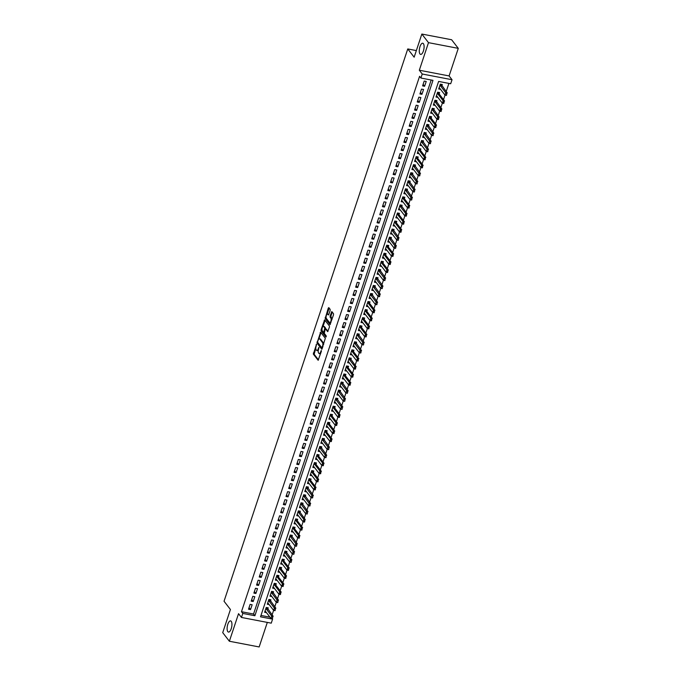 <?xml version="1.0" encoding="UTF-8"?>
<svg xmlns="http://www.w3.org/2000/svg" width="681" height="681" viewBox="0 0 681 681"><rect width="100%" height="100%" fill="white"/><g stroke="black" fill="none" stroke-linecap="round" stroke-linejoin="round"><path stroke-width="1.02" d="M316.503 344.288L313.337 354.129L318.138 360.283L321.355 351.362L321.287 350.528L320.632 351.975A2.792 1.081 -79.2 0 1 319.27 353.635A2.792 1.081 -79.2 0 1 318.955 353.422L318.563 352.92A2.792 1.081 -79.2 0 1 318.563 349.31L318.929 347.429L318.206 348.834A2.792 1.081 -79.2 0 1 316.844 350.494A2.792 1.081 -79.2 0 1 316.529 350.281L316.137 349.779A2.792 1.081 -79.2 0 1 316.137 346.169L316.503 344.288M419.973 53.969A5.686 2.205 -79.2 0 0 420.62 54.403A5.686 2.205 -79.2 0 0 423.65 50.147A5.686 2.205 -79.2 0 0 423.403 43.669A5.686 2.205 -79.2 0 0 422.756 43.226A5.686 2.205 -79.2 0 0 419.726 47.491A5.686 2.205 -79.2 0 0 419.973 53.969M227.812 631.627A5.686 2.205 -79.2 0 0 228.458 632.07A5.686 2.205 -79.2 0 0 231.489 627.805A5.686 2.205 -79.2 0 0 231.242 621.327A5.686 2.205 -79.2 0 0 230.595 620.893A5.686 2.205 -79.2 0 0 227.565 625.149A5.686 2.205 -79.2 0 0 227.812 631.627M330.132 310.459L330.132 309.327L328.812 307.625L328.285 308.076L325.186 318.529L329.979 324.675L333.511 314.835L333.511 313.703L331.817 311.575L330.064 316.086L330.855 318.24A2.332 0.902 -79.2 0 1 330.957 320.896A2.332 0.902 -79.2 0 1 329.715 322.641A2.332 0.902 -79.2 0 1 329.451 322.462L326.352 318.461A2.332 0.902 -79.2 0 1 326.25 315.805A2.332 0.902 -79.2 0 1 327.493 314.06A2.332 0.902 -79.2 0 1 327.757 314.239L328.378 314.971L328.804 314.452L330.132 310.459M420.909 78.043L422.246 74.016L452.031 79.72L450.694 83.746L438.615 81.431L260.517 616.824L272.587 619.14L271.251 623.158L241.466 617.454L242.811 613.428L254.881 615.743L432.98 80.349L420.909 78.043L419.581 76.315L241.474 611.708L242.811 613.428M241.466 617.454L238.546 613.675L229.369 641.247L222.721 632.64L230.425 609.495L224.04 601.238L407.766 48.938L414.15 57.195L421.845 34.05L428.494 42.656L419.326 70.228L422.246 74.016M320.632 332.2L317.005 343.105L321.807 349.251L325.331 338.278L320.632 332.2M321.1 329.689L324.624 319.849L329.425 325.995L329.417 327.118L327.672 331.63L325.663 329.102L325.143 329.553L324.258 333.324L326.242 335.895L325.944 337.044L321.091 330.821L321.1 329.689L321.994 329.578M421.845 34.05L451.631 39.753L458.279 48.36L428.494 42.656M229.369 641.247L259.155 646.95L267.318 622.408M441.85 85.951L442.318 84.529L440.309 84.146L438.7 88.973L440.547 89.33M439.168 94.004L439.645 92.582L437.628 92.19L436.027 97.025L437.874 97.374M436.487 102.056L436.964 100.626L434.955 100.243L433.346 105.078L435.193 105.427M433.814 110.109L434.282 108.679L432.273 108.296L430.664 113.123L432.512 113.48M431.133 118.154L431.609 116.732L429.592 116.349L427.991 121.175L429.839 121.533M428.46 126.206L428.928 124.785L426.919 124.402L425.31 129.228L427.157 129.586M425.778 134.259L426.255 132.838L424.237 132.446L422.629 137.281L424.484 137.63M423.097 142.312L423.573 140.882L421.565 140.499L419.956 145.334L421.803 145.683M420.424 150.365L420.892 148.935L418.883 148.552L417.274 153.378L419.121 153.736M417.742 158.409L418.219 156.988L416.202 156.604L414.601 161.431L416.449 161.789M415.061 166.462L415.538 165.04L413.529 164.649L411.92 169.484L413.767 169.841M412.388 174.515L412.865 173.093L410.847 172.702L409.238 177.537L411.094 177.886M409.707 182.568L410.183 181.137L408.174 180.754L406.566 185.59L408.413 185.939M407.034 190.612L407.502 189.19L405.493 188.807L403.884 193.634L405.731 193.991M404.352 198.665L404.829 197.243L402.811 196.86L401.203 201.687L403.058 202.044M401.671 206.718L402.148 205.296L400.139 204.904L398.53 209.739L400.377 210.089M398.998 214.77L399.466 213.34L397.457 212.957L395.848 217.792L397.695 218.141M396.316 222.823L396.793 221.393L394.776 221.01L393.175 225.837L395.023 226.194M393.644 230.868L394.112 229.446L392.103 229.063L390.494 233.889L392.341 234.247M390.962 238.92L391.439 237.499L389.421 237.116L387.812 241.942L389.668 242.3M388.281 246.973L388.757 245.552L386.748 245.16L385.14 249.995L386.987 250.344M385.608 255.026L386.076 253.596L384.067 253.213L382.458 258.048L384.305 258.397M382.926 263.079L383.403 261.649L381.386 261.266L379.785 266.092L381.632 266.45M380.245 271.123L380.722 269.702L378.713 269.318L377.104 274.145L378.951 274.503M377.572 279.176L378.04 277.754L376.031 277.363L374.422 282.198L376.27 282.555M374.89 287.229L375.367 285.807L373.35 285.416L371.749 290.251L373.597 290.6M372.218 295.282L372.686 293.851L370.677 293.468L369.068 298.304L370.915 298.653M369.536 303.326L370.013 301.904L367.995 301.521L366.387 306.348L368.242 306.705M366.855 311.379L367.331 309.957L365.322 309.574L363.714 314.401L365.561 314.758M364.182 319.432L364.65 318.01L362.641 317.618L361.032 322.454L362.879 322.803M361.5 327.484L361.977 326.054L359.96 325.671L358.359 330.506L360.206 330.855M358.819 335.537L359.296 334.107L357.287 333.724L355.678 338.551L357.525 338.908M356.146 343.582L356.614 342.16L354.605 341.777L352.996 346.603L354.844 346.961M353.465 351.634L353.941 350.213L351.924 349.83L350.323 354.656L352.171 355.014M350.792 359.687L351.26 358.266L349.251 357.874L347.642 362.709L349.489 363.058M348.11 367.74L348.587 366.31L346.569 365.927L344.961 370.762L346.816 371.111M345.429 375.793L345.905 374.363L343.896 373.98L342.288 378.806L344.135 379.164M342.756 383.837L343.224 382.416L341.215 382.032L339.606 386.859L341.453 387.217M340.074 391.89L340.551 390.468L338.534 390.077L336.933 394.912L338.78 395.269M337.393 399.943L337.87 398.521L335.861 398.13L334.252 402.965L336.099 403.314M334.72 407.996L335.197 406.566L333.179 406.182L331.57 411.018L333.426 411.367M332.039 416.04L332.515 414.618L330.498 414.235L328.897 419.062L330.745 419.419M329.366 424.093L329.834 422.671L327.825 422.288L326.216 427.115L328.063 427.472M326.684 432.146L327.161 430.724L325.143 430.332L323.535 435.168L325.39 435.517M324.003 440.198L324.479 438.768L322.471 438.385L320.862 443.22L322.709 443.569M321.33 448.251L321.798 446.821L319.789 446.438L318.18 451.265L320.027 451.622M318.648 456.296L319.125 454.874L317.108 454.491L315.507 459.317L317.355 459.675M315.967 464.348L316.444 462.927L314.435 462.544L312.826 467.37L314.673 467.728M313.294 472.401L313.771 470.98L311.753 470.588L310.144 475.423L312 475.772M310.613 480.454L311.089 479.024L309.08 478.641L307.471 483.476L309.319 483.825M307.94 488.507L308.408 487.077L306.399 486.694L304.79 491.52L306.637 491.878M305.258 496.551L305.735 495.13L303.717 494.747L302.117 499.573L303.964 499.931M302.577 504.604L303.054 503.182L301.045 502.791L299.436 507.626L301.283 507.983M299.904 512.657L300.372 511.235L298.363 510.844L296.754 515.679L298.601 516.028M297.222 520.71L297.699 519.28L295.682 518.896L294.081 523.732L295.929 524.081M294.55 528.754L295.018 527.332L293.009 526.949L291.4 531.776L293.247 532.133M291.868 536.807L292.345 535.385L290.327 535.002L288.718 539.829L290.574 540.186M289.187 544.86L289.663 543.438L287.654 543.046L286.046 547.882L287.893 548.231M286.514 552.912L286.982 551.482L284.973 551.099L283.364 555.934L285.211 556.283M283.832 560.965L284.309 559.535L282.292 559.152L280.691 563.979L282.538 564.336M281.151 569.01L281.628 567.588L279.619 567.205L278.01 572.031L279.857 572.389M278.478 577.062L278.946 575.641L276.937 575.258L275.328 580.084L277.176 580.442M275.796 585.115L276.273 583.694L274.256 583.302L272.655 588.137L274.503 588.486M273.124 593.168L273.592 591.738L271.583 591.355L269.974 596.19L271.821 596.539M270.442 601.221L270.919 599.791L268.901 599.408L267.292 604.234L269.148 604.592M250.123 604.37L248.522 609.206L250.531 609.589L252.14 604.762L250.123 604.37M252.804 596.326L251.195 601.153L253.213 601.536L254.813 596.709L252.804 596.326M255.486 588.273L253.877 593.1L255.886 593.491L257.495 588.656L255.486 588.273M258.159 580.221L256.55 585.056L258.567 585.439L260.176 580.604L258.159 580.221M260.84 572.168L259.231 577.003L261.249 577.386L262.849 572.559L260.84 572.168M263.513 564.123L261.913 568.95L263.922 569.333L265.53 564.506L263.513 564.123M266.194 556.071L264.586 560.897L266.603 561.289L268.212 556.454L266.194 556.071M268.876 548.018L267.267 552.844L269.276 553.236L270.885 548.401L268.876 548.018M271.549 539.965L269.948 544.8L271.957 545.183L273.566 540.348L271.549 539.965M274.23 531.912L272.621 536.747L274.639 537.13L276.239 532.304L274.23 531.912M276.912 523.868L275.303 528.694L277.312 529.077L278.921 524.251L276.912 523.868M279.585 515.815L277.976 520.642L279.993 521.033L281.602 516.198L279.585 515.815M282.266 507.762L280.657 512.597L282.666 512.98L284.275 508.145L282.266 507.762M284.939 499.709L283.339 504.544L285.348 504.927L286.956 500.101L284.939 499.709M287.62 491.656L286.011 496.492L288.029 496.875L289.629 492.048L287.62 491.656M290.302 483.612L288.693 488.439L290.702 488.822L292.311 483.995L290.302 483.612M292.975 475.559L291.374 480.386L293.383 480.777L294.992 475.942L292.975 475.559M295.656 467.507L294.047 472.342L296.065 472.725L297.665 467.89L295.656 467.507M298.338 459.454L296.729 464.289L298.738 464.672L300.347 459.845L298.338 459.454M301.011 451.409L299.402 456.236L301.419 456.619L303.028 451.792L301.011 451.409M303.692 443.357L302.083 448.183L304.092 448.575L305.701 443.74L303.692 443.357M306.365 435.304L304.765 440.13L306.773 440.522L308.382 435.687L306.365 435.304M309.046 427.251L307.437 432.086L309.455 432.469L311.055 427.634L309.046 427.251M311.728 419.198L310.119 424.033L312.128 424.416L313.737 419.59L311.728 419.198M314.401 411.154L312.8 415.98L314.809 416.363L316.418 411.537L314.401 411.154M317.082 403.101L315.473 407.928L317.491 408.319L319.091 403.484L317.082 403.101M319.764 395.048L318.155 399.883L320.164 400.266L321.772 395.431L319.764 395.048M322.436 386.995L320.828 391.83L322.845 392.213L324.454 387.387L322.436 386.995M325.118 378.942L323.509 383.778L325.518 384.161L327.127 379.334L325.118 378.942M327.791 370.898L326.19 375.725L328.199 376.108L329.808 371.281L327.791 370.898M330.472 362.845L328.863 367.672L330.881 368.063L332.481 363.228L330.472 362.845M333.154 354.792L331.545 359.628L333.554 360.011L335.163 355.176L333.154 354.792M335.827 346.74L334.218 351.575L336.235 351.958L337.844 347.131L335.827 346.74M338.508 338.695L336.899 343.522L338.917 343.905L340.517 339.078L338.508 338.695M341.19 330.643L339.581 335.469L341.59 335.861L343.198 331.026L341.19 330.643M343.862 322.59L342.254 327.416L344.271 327.808L345.88 322.973L343.862 322.59M346.544 314.537L344.935 319.372L346.944 319.755L348.553 314.92L346.544 314.537M349.217 306.484L347.616 311.319L349.625 311.702L351.234 306.876L349.217 306.484M351.898 298.44L350.289 303.266L352.307 303.649L353.907 298.823L351.898 298.44M354.58 290.387L352.971 295.214L354.98 295.605L356.589 290.77L354.58 290.387M357.253 282.334L355.644 287.169L357.661 287.552L359.27 282.717L357.253 282.334M359.934 274.281L358.325 279.116L360.334 279.499L361.943 274.673L359.934 274.281M362.607 266.228L361.007 271.064L363.016 271.447L364.624 266.62L362.607 266.228M365.288 258.184L363.68 263.011L365.697 263.394L367.297 258.567L365.288 258.184M367.97 250.131L366.361 254.958L368.37 255.349L369.979 250.514L367.97 250.131M370.643 242.078L369.042 246.914L371.051 247.297L372.66 242.462L370.643 242.078M373.324 234.026L371.715 238.861L373.733 239.244L375.333 234.417L373.324 234.026M376.006 225.981L374.397 230.808L376.406 231.191L378.015 226.364L376.006 225.981M378.679 217.929L377.07 222.755L379.087 223.147L380.696 218.312L378.679 217.929M381.36 209.876L379.751 214.702L381.76 215.094L383.369 210.259L381.36 209.876M384.033 201.823L382.433 206.658L384.442 207.041L386.05 202.206L384.033 201.823M386.714 193.77L385.105 198.605L387.123 198.988L388.723 194.162L386.714 193.77M389.396 185.726L387.787 190.552L389.796 190.935L391.405 186.109L389.396 185.726M392.069 177.673L390.468 182.499L392.477 182.891L394.086 178.056L392.069 177.673M394.75 169.62L393.141 174.455L395.159 174.838L396.759 170.003L394.75 169.62M397.432 161.567L395.823 166.402L397.832 166.785L399.441 161.959L397.432 161.567M400.105 153.514L398.496 158.35L400.513 158.733L402.122 153.906L400.105 153.514M402.786 145.47L401.177 150.297L403.186 150.68L404.795 145.853L402.786 145.47M405.459 137.417L403.859 142.244L405.867 142.635L407.476 137.8L405.459 137.417M408.14 129.364L406.531 134.2L408.549 134.583L410.149 129.748L408.14 129.364M410.822 121.312L409.213 126.147L411.222 126.53L412.831 121.703L410.822 121.312M413.495 113.267L411.894 118.094L413.903 118.477L415.512 113.65L413.495 113.267M416.176 105.214L414.567 110.041L416.585 110.433L418.185 105.598L416.176 105.214M418.858 97.162L417.249 101.988L419.258 102.38L420.867 97.545L418.858 97.162M421.53 89.109L419.922 93.944L421.939 94.327L423.548 89.492L421.53 89.109M241.474 611.708L253.553 614.024L431.192 80.009M424.612 86.274L426.221 81.448L424.212 81.056L422.603 85.891L424.612 86.274L423.122 84.342M272.102 614.883L273.609 610.363M274.784 606.831L276.282 602.31M277.456 598.778L279.78 591.866L273.932 584.298L275.379 584.57L275.013 583.447M280.138 590.733L282.453 583.813L276.605 576.245L278.052 576.518L277.695 575.402M282.819 582.681L285.135 575.76L279.287 568.192L280.734 568.465L280.368 567.35M285.492 574.628L287.816 567.707L281.968 560.14L283.407 560.412L283.049 559.297M288.174 566.575L289.672 562.055M290.847 558.531L292.353 554.011M293.528 550.478L295.035 545.958M296.209 542.425L298.525 535.504L292.677 527.937L294.124 528.209L293.758 527.094M298.882 534.372L301.206 527.452L295.358 519.884L296.805 520.165L296.439 519.041M301.564 526.319L303.879 519.407L298.031 511.84M304.245 518.275L305.743 513.755M306.918 510.222L308.425 505.702M309.6 502.169L311.098 497.649M312.273 494.117L314.596 487.196L308.748 479.628L310.195 479.909L309.829 478.786M314.954 486.064L317.269 479.152L311.421 471.584L312.868 471.856L312.511 470.733M317.635 478.019L319.951 471.099L314.103 463.531L315.55 463.804L315.184 462.688M320.308 469.967L322.632 463.046L316.784 455.478L318.231 455.751L317.865 454.636M322.99 461.914L324.496 457.394M325.671 453.861L327.169 449.341M328.344 445.817L330.668 438.896L324.82 431.328L326.259 431.601L325.901 430.477M331.026 437.764L333.341 430.843L327.493 423.276L328.94 423.548L328.574 422.433M333.699 429.711L336.022 422.79L330.174 415.223L331.621 415.495L331.255 414.38M336.38 421.658L338.695 414.738L332.847 407.17L334.294 407.451L333.937 406.327M339.061 413.605L340.56 409.094M341.734 405.561L343.241 401.041M344.416 397.508L345.914 392.988M347.089 389.455L349.413 382.535L343.565 374.967L345.012 375.24L344.646 374.124M349.77 381.403L352.086 374.482L346.246 366.914L347.685 367.195L347.327 366.072M352.452 373.35L354.767 366.438L348.919 358.87M355.124 365.305L357.448 358.385L351.6 350.817L353.047 351.09L352.681 349.974M357.806 357.253L359.313 352.732M360.487 349.2L361.986 344.68M363.16 341.147L365.484 334.226L359.636 326.667L361.075 326.94L360.717 325.816M365.842 333.103L368.157 326.182L362.309 318.614L363.756 318.887L363.39 317.763M368.515 325.05L370.839 318.129L364.99 310.562L366.438 310.834L366.072 309.719M371.196 316.997L373.511 310.076L367.663 302.509L369.111 302.781L368.753 301.666M373.878 308.944L375.376 304.424M376.55 300.891L378.057 296.38M379.232 292.847L380.739 288.327M381.913 284.794L383.412 280.274M384.586 276.741L386.91 269.821L381.062 262.253L382.501 262.525L382.143 261.41M387.268 268.689L389.583 261.768L383.735 254.2L385.182 254.481L384.816 253.358M389.941 260.636L392.265 253.724L386.416 246.156L387.864 246.428L387.498 245.305M392.622 252.591L394.129 248.071M395.303 244.539L396.802 240.018M397.976 236.486L400.3 229.565L394.452 221.997L395.899 222.27L395.533 221.155M400.658 228.433L402.973 221.512L397.125 213.953L398.572 214.226L398.215 213.102M403.339 220.389L405.655 213.468L399.807 205.9M406.012 212.336L408.336 205.415L402.488 197.848L403.927 198.12L403.569 197.005M408.694 204.283L410.192 199.763M411.367 196.23L412.873 191.71M414.048 188.177L415.555 183.666M416.729 180.133L418.228 175.613M419.402 172.08L421.726 165.16L415.878 157.592L417.317 157.864L416.959 156.749M422.084 164.027L424.399 157.107L418.551 149.539L419.998 149.811L419.641 148.696M424.765 155.975L426.263 151.454M427.438 147.922L428.945 143.41M430.12 139.877L431.618 135.357M432.793 131.825L435.116 124.904L429.268 117.336L430.715 117.609L430.349 116.494M435.474 123.772L437.789 116.851L431.941 109.283M438.155 115.719L440.471 108.798L434.623 101.239M440.828 107.675L443.152 100.754L437.304 93.186L438.743 93.459L438.385 92.335M443.51 99.622L445.008 95.102M446.183 91.569L448.907 83.397M260.976 615.445L269.965 617.165M267.761 609.265L268.237 607.844L266.228 607.461L264.62 612.287L266.467 612.645M416.346 50.581L407.766 48.938M419.326 70.228L449.102 75.931L458.279 48.36M449.102 75.931L452.031 79.72M272.238 618.68L272.587 619.14M253.553 614.024L254.881 615.743M250.531 609.589L249.033 607.656M253.213 601.536L251.715 599.603M255.886 593.491L254.388 591.551M258.567 585.439L257.069 583.498M261.249 577.386L259.75 575.454M263.922 569.333L262.423 567.401M266.603 561.289L265.105 559.348M269.276 553.236L267.786 551.295M271.957 545.183L270.459 543.242M274.639 537.13L273.141 535.198M277.312 529.077L275.814 527.145M279.993 521.033L278.495 519.092M282.666 512.98L281.176 511.039M285.348 504.927L283.849 502.995M288.029 496.875L286.531 494.942M290.702 488.822L289.212 486.889M293.383 480.777L291.885 478.837M296.065 472.725L294.567 470.784M298.738 464.672L297.239 462.74M301.419 456.619L299.921 454.687M304.092 448.575L302.602 446.634M306.773 440.522L305.275 438.581M309.455 432.469L307.957 430.528M312.128 424.416L310.638 422.484M314.809 416.363L313.311 414.431M317.491 408.319L315.993 406.378M320.164 400.266L318.665 398.325M322.845 392.213L321.347 390.281M325.518 384.161L324.028 382.228M328.199 376.108L326.701 374.175M330.881 368.063L329.383 366.123M333.554 360.011L332.056 358.07M336.235 351.958L334.737 350.025M338.917 343.905L337.418 341.973M341.59 335.861L340.091 333.92M344.271 327.808L342.773 325.867M346.944 319.755L345.454 317.814M349.625 311.702L348.127 309.77M352.307 303.649L350.809 301.717M354.98 295.605L353.482 293.664M357.661 287.552L356.163 285.611M360.334 279.499L358.844 277.567M363.016 271.447L361.517 269.514M365.697 263.394L364.199 261.461M368.37 255.349L366.88 253.409M371.051 247.297L369.553 245.356M373.733 239.244L372.235 237.311M376.406 231.191L374.908 229.259M379.087 223.147L377.589 221.206M381.76 215.094L380.27 213.153M384.442 207.041L382.943 205.1M387.123 198.988L385.625 197.056M389.796 190.935L388.306 189.003M392.477 182.891L390.979 180.95M395.159 174.838L393.661 172.897M397.832 166.785L396.333 164.853M400.513 158.733L399.015 156.8M403.186 150.68L401.696 148.747M405.867 142.635L404.369 140.695M408.549 134.583L407.051 132.642M411.222 126.53L409.724 124.597M413.903 118.477L412.405 116.545M416.585 110.433L415.087 108.492M419.258 102.38L417.759 100.439M421.939 94.327L420.441 92.386M316.844 350.494L317.644 350.647A2.792 1.081 -79.2 0 0 318.316 350.315M319.27 353.635L320.07 353.797A2.792 1.081 -79.2 0 0 320.615 353.584M315.788 348.221L314.145 354.282L318.504 359.926M317.738 342.466L322.164 348.893M320.981 332.643L318.861 338.985M317.661 341.581L317.661 342.373L321.79 347.71L322.539 346.246A2.792 1.081 -79.2 0 0 322.539 342.637L319.721 338.993A2.792 1.081 -79.2 0 0 319.406 338.772A2.792 1.081 -79.2 0 0 318.044 340.44L317.661 341.581M323.688 344.348A2.792 1.081 -79.2 0 0 323.347 342.79L322.539 342.637M319.406 338.772L320.215 338.934A2.792 1.081 -79.2 0 1 320.53 339.147L323.347 342.79M323.015 326.497L325.007 320.521L324.199 320.368M328.029 331.272L326.25 329.212M326.259 336.618L321.9 330.975L321.091 330.821M323.688 326.539A2.332 0.902 -79.2 0 0 323.424 326.361A2.332 0.902 -79.2 0 0 322.181 328.106A2.332 0.902 -79.2 0 0 322.283 330.77L323.466 332.243L323.892 331.724L324.777 327.953L323.688 326.539L324.488 326.693A2.332 0.902 -79.2 0 0 324.224 326.514L323.424 326.361M325.629 329.042L325.578 328.106L324.777 327.953M324.488 326.693L325.578 328.106M321.9 329.842L321.9 330.975M327.493 314.06L328.302 314.213A2.332 0.902 -79.2 0 1 328.565 314.392L328.736 314.613M329.715 322.641L330.515 322.803A2.332 0.902 -79.2 0 0 330.898 322.683M331.945 319.534A2.332 0.902 -79.2 0 0 331.656 318.393L330.855 318.24M332.26 312.085L330.872 316.239L331.656 318.393M326.071 317.32L325.986 318.682L330.345 324.318M329.153 308.067L327.118 314.171M272.732 617.233L272.391 618.706L270.936 618.433L271.745 616.016L273.192 616.296L266.978 607.605M272.494 617.182L265.896 608.448L267.344 608.72M265.088 610.866L270.936 618.433L272.094 618.391M275.413 609.18L275.064 610.661L273.617 610.38L274.417 607.963L275.873 608.244L269.659 599.552M275.167 609.129L268.578 600.395L270.016 600.668M267.769 602.813L273.617 610.38L274.766 610.338M278.086 601.127L277.746 602.608L276.299 602.327L277.099 599.91L278.546 600.191L272.332 591.5M277.848 601.076L271.251 592.342L272.698 592.623M270.451 594.76L276.299 602.327L277.448 602.285M280.529 593.032L280.121 594.241L280.768 593.074L279.78 591.866L281.227 592.138L275.379 584.57M280.768 593.074L280.427 594.556L278.972 594.275L280.121 594.241M273.124 586.707L278.972 594.275M283.202 584.979L282.802 586.188L283.449 585.022L282.453 583.813L283.909 584.085L278.052 576.518M283.449 585.022L283.1 586.503L281.653 586.23L282.802 586.188M275.805 578.663L281.653 586.23M285.884 576.926L285.484 578.135L286.122 576.977L285.135 575.76L286.582 576.041L280.734 568.465M286.122 576.977L285.782 578.45L284.335 578.178L285.484 578.135M278.486 570.61L284.335 578.178M288.565 568.873L288.157 570.082L288.804 568.924L287.816 567.707L289.263 567.988L283.407 560.412M288.804 568.924L288.455 570.406L287.007 570.125L288.157 570.082M281.159 562.557L287.007 570.125M291.477 560.872L291.136 562.353L289.689 562.072L290.489 559.654L291.936 559.935L285.722 551.244M291.238 560.829L284.641 552.095L286.088 552.368M283.841 554.504L289.689 562.072L290.838 562.029M294.158 552.819L293.817 554.3L292.362 554.019L293.17 551.61L294.618 551.882L288.404 543.191M293.92 552.776L287.322 544.042L288.77 544.315M286.514 546.46L292.362 554.019L293.52 553.985M296.839 544.766L296.49 546.247L295.043 545.975L295.843 543.557L297.299 543.838L291.085 535.147M296.593 544.723L289.995 535.99M289.195 538.407L295.043 545.975L296.192 545.932M299.274 536.671L298.874 537.879L299.512 536.722L298.525 535.504L299.972 535.785L294.124 528.209M299.512 536.722L299.172 538.194L297.725 537.922L298.874 537.879M291.877 530.354L297.725 537.922M301.955 528.618L301.547 529.827L302.194 528.669L301.206 527.452L302.653 527.732L296.805 520.165M302.194 528.669L301.845 530.15L300.398 529.869L301.547 529.827M294.55 522.301L300.398 529.869M304.628 520.573L304.228 521.782L304.875 520.616L303.879 519.407L305.326 519.68L299.121 510.988M304.875 520.616L304.526 522.097L303.079 521.816L304.228 521.782M297.231 514.249L303.079 521.816M307.548 512.563L307.208 514.044L305.76 513.772L306.561 511.354L308.008 511.627L301.794 502.936M307.31 512.521L300.713 503.787L302.16 504.059M299.912 506.204L305.76 513.772L306.91 513.729M310.23 504.51L309.881 505.992L308.433 505.719L309.242 503.302L310.689 503.582L304.475 494.891M309.983 504.468L303.394 495.734L304.833 496.006M302.585 498.151L308.433 505.719L309.583 505.677M312.902 496.466L312.562 497.947L311.115 497.666L311.915 495.249L313.362 495.53L307.148 486.838M312.664 496.415L306.067 487.681L307.514 487.954M305.267 490.099L311.115 497.666L312.264 497.624M315.346 488.362L314.945 489.571L315.584 488.413L314.596 487.196L316.044 487.477L310.195 479.909M315.584 488.413L315.243 489.894L313.788 489.613L314.945 489.571M307.94 482.046L313.788 489.613M318.018 480.318L317.618 481.527L318.265 480.36L317.269 479.152L318.725 479.424L312.868 471.856M318.265 480.36L317.916 481.842L316.469 481.561L317.618 481.527M310.621 473.993L316.469 481.561M320.7 472.265L320.3 473.474L320.938 472.308L319.951 471.099L321.398 471.371L315.55 463.804M320.938 472.308L320.598 473.789L319.151 473.516L320.3 473.474M313.303 465.949L319.151 473.516M323.381 464.212L322.973 465.421L323.62 464.263L322.632 463.046L324.079 463.327L318.231 455.751M323.62 464.263L323.271 465.736L321.824 465.463L322.973 465.421M315.975 457.896L321.824 465.463M326.301 456.21L325.952 457.692L324.505 457.411L325.305 454.993L326.752 455.274L320.547 446.583M326.054 456.159L319.457 447.426L320.904 447.698M318.657 449.843L324.505 457.411L325.654 457.368M328.974 448.158L328.634 449.639L327.178 449.358L327.987 446.94L329.434 447.221L323.22 438.53M328.736 448.115L322.139 439.381L323.586 439.654M321.338 441.79L327.178 449.358L328.336 449.315M331.409 440.062L331.009 441.271L331.656 440.105L330.668 438.896L332.115 439.168L326.259 431.601M331.656 440.105L331.306 441.586L329.859 441.305L331.009 441.271M324.011 433.746L329.859 441.305M334.09 432.009L333.69 433.218L334.328 432.052L333.341 430.843L334.788 431.124L328.94 423.548M334.328 432.052L333.988 433.533L332.541 433.261L333.69 433.218M326.693 425.693L332.541 433.261M336.772 423.957L336.363 425.165L337.01 424.008L336.022 422.79L337.47 423.071L331.621 415.495M337.01 424.008L336.669 425.48L335.214 425.208L336.363 425.165M329.366 417.64L335.214 425.208M339.444 415.904L339.044 417.112L339.691 415.955L338.695 414.738L340.151 415.018L334.294 407.451M339.691 415.955L339.342 417.436L337.895 417.155L339.044 417.112M332.047 409.587L337.895 417.155M342.364 407.902L342.024 409.383L340.577 409.102L341.377 406.693L342.824 406.966L336.61 398.274M342.126 407.859L335.529 399.126L336.976 399.398M334.729 401.535L340.577 409.102L341.726 409.06M345.046 399.849L344.697 401.33L343.25 401.058L344.058 398.64L345.505 398.913L339.291 390.222M344.807 399.807L338.21 391.073L339.649 391.345M337.401 393.49L343.25 401.058L344.399 401.015M347.727 391.796L347.378 393.277L345.931 393.005L346.731 390.588L348.178 390.868L341.973 382.177M347.48 391.754L340.883 383.02L342.33 383.292M340.083 385.437L345.931 393.005L347.08 392.963M350.162 383.701L349.762 384.91L350.4 383.752L349.413 382.535L350.86 382.816L345.012 375.24M350.4 383.752L350.06 385.233L348.604 384.952L349.762 384.91M342.764 377.385L348.604 384.952M352.835 375.648L352.435 376.857L353.081 375.699L352.086 374.482L353.541 374.763L347.685 367.195M353.081 375.699L352.732 377.18L351.285 376.899L352.435 376.857M345.437 369.332L351.285 376.899M355.516 367.604L355.116 368.813L355.754 367.646L354.767 366.438L356.214 366.71L350 358.019M355.754 367.646L355.414 369.128L353.967 368.847L355.116 368.813M348.119 361.279L353.967 368.847M358.197 359.551L357.789 360.76L358.436 359.594L357.448 358.385L358.896 358.657L353.047 351.09M358.436 359.594L358.095 361.075L356.64 360.802L357.789 360.76M350.792 353.235L356.64 360.802M361.117 351.549L360.768 353.022L359.321 352.749L360.121 350.332L361.577 350.613L355.363 341.922M360.87 351.498L354.273 342.764L355.72 343.037M353.473 345.182L359.321 352.749L360.47 352.707M363.79 343.496L363.45 344.978L362.003 344.697L362.803 342.279L364.25 342.56L358.036 333.869M363.552 343.445L356.955 334.711L358.402 334.984M356.154 337.129L362.003 344.697L363.152 344.654M366.233 335.401L365.825 336.601L366.472 335.444L365.484 334.226L366.931 334.507L361.075 326.94M366.472 335.444L366.123 336.925L364.675 336.644L365.825 336.601M358.827 329.076L364.675 336.644M368.906 327.348L368.506 328.557L369.153 327.391L368.157 326.182L369.604 326.454L363.756 318.887M369.153 327.391L368.804 328.872L367.357 328.591L368.506 328.557M361.509 321.032L367.357 328.591M371.588 319.295L371.188 320.504L371.826 319.338L370.839 318.129L372.286 318.41L366.438 310.834M371.826 319.338L371.485 320.819L370.03 320.547L371.188 320.504M364.182 312.979L370.03 320.547M374.261 311.243L373.86 312.451L374.507 311.294L373.511 310.076L374.967 310.357L369.111 302.781M374.507 311.294L374.158 312.766L372.711 312.494L373.86 312.451M366.863 304.926L372.711 312.494M377.18 303.241L376.84 304.722L375.393 304.441L376.193 302.024L377.64 302.304L371.426 293.613M376.942 303.19L370.345 294.456L371.792 294.737M369.545 296.873L375.393 304.441L376.542 304.398M379.862 295.188L379.521 296.669L378.066 296.388L378.874 293.979L380.321 294.252L374.107 285.56M379.623 295.145L373.026 286.412L374.473 286.684M372.218 288.821L378.066 296.388L379.215 296.346M382.543 287.135L382.194 288.616L380.747 288.344L381.547 285.926L383.003 286.199L376.789 277.507M382.296 287.093L375.699 278.359L377.146 278.631M374.899 280.776L380.747 288.344L381.896 288.301M385.216 279.082L384.876 280.563L383.429 280.291L384.229 277.874L385.676 278.154L379.462 269.463M384.978 279.04L378.381 270.306L379.828 270.578M377.58 272.723L383.429 280.291L384.578 280.249M387.651 270.987L387.251 272.196L387.898 271.038L386.91 269.821L388.357 270.102L382.501 262.525M387.898 271.038L387.549 272.519L386.101 272.238L387.251 272.196M380.253 264.671L386.101 272.238M390.332 262.934L389.932 264.143L390.571 262.985L389.583 261.768L391.03 262.049L385.182 254.481M390.571 262.985L390.23 264.466L388.783 264.185L389.932 264.143M382.935 256.618L388.783 264.185M393.014 254.89L392.614 256.099L393.252 254.932L392.265 253.724L393.712 253.996L387.864 246.428M393.252 254.932L392.911 256.414L391.456 256.133L392.614 256.099M385.608 248.565L391.456 256.133M395.933 246.88L395.584 248.361L394.137 248.088L394.937 245.671L396.393 245.943L390.179 237.26M395.687 246.837L389.089 238.103L390.536 238.376M388.289 240.521L394.137 248.088L395.286 248.046M398.606 238.835L398.266 240.308L396.819 240.035L397.619 237.618L399.066 237.899L392.852 229.208M398.368 238.784L391.771 230.05L393.218 230.323M390.971 232.468L396.819 240.035L397.968 239.993M401.049 230.731L400.641 231.94L401.288 230.782L400.3 229.565L401.747 229.846L395.899 222.27M401.288 230.782L400.939 232.264L399.492 231.983L400.641 231.94M393.644 224.415L399.492 231.983M403.722 222.687L403.322 223.887L403.969 222.73L402.973 221.512L404.42 221.793L398.572 214.226M403.969 222.73L403.62 224.211L402.173 223.93L403.322 223.887M396.325 216.362L402.173 223.93M406.404 214.634L406.004 215.843L406.642 214.677L405.655 213.468L407.102 213.74L400.888 205.049M406.642 214.677L406.302 216.158L404.854 215.877L406.004 215.843M399.006 208.309L404.854 215.877M409.077 206.581L408.677 207.79L409.324 206.624L408.336 205.415L409.783 205.696L403.927 198.12M409.324 206.624L408.975 208.105L407.527 207.833L408.677 207.79M401.679 200.265L407.527 207.833M411.996 198.58L411.656 200.052L410.209 199.78L411.009 197.362L412.456 197.643L406.242 188.952M411.758 198.529L405.161 189.795L406.608 190.067M404.361 192.212L410.209 199.78L411.358 199.737M414.678 190.527L414.337 192.008L412.882 191.727L413.69 189.309L415.138 189.59L408.923 180.899M414.44 190.476L407.842 181.742L409.29 182.023M407.034 184.159L412.882 191.727L414.039 191.684M417.359 182.474L417.01 183.955L415.563 183.674L416.363 181.265L417.819 181.538L411.605 172.846M417.112 182.431L410.515 173.698L411.962 173.97M409.715 176.107L415.563 183.674L416.712 183.632M420.032 174.421L419.692 175.902L418.245 175.621L419.045 173.212L420.492 173.485L414.278 164.793M419.794 174.379L413.197 165.645L414.644 165.917M412.397 168.062L418.245 175.621L419.394 175.587M422.475 166.326L422.067 167.535L422.714 166.368L421.726 165.16L423.173 165.44L417.317 157.864M422.714 166.368L422.365 167.849L420.918 167.577L422.067 167.535M415.07 160.009L420.918 167.577M425.148 158.273L424.748 159.482L425.395 158.324L424.399 157.107L425.846 157.388L419.998 149.811M425.395 158.324L425.046 159.805L423.599 159.524L424.748 159.482M417.751 151.957L423.599 159.524M428.068 150.271L427.728 151.752L426.272 151.471L427.081 149.054L428.528 149.335L422.314 140.644M427.83 150.22L421.233 141.486L422.68 141.767M420.432 143.904L426.272 151.471L427.43 151.429M430.75 142.218L430.401 143.7L428.953 143.419L429.754 141.01L431.209 141.282L424.995 132.591M430.503 142.176L423.914 133.442L425.353 133.714M423.105 135.851L428.953 143.419L430.103 143.385M433.422 134.166L433.082 135.647L431.635 135.374L432.435 132.957L433.882 133.229L427.668 124.546M433.184 134.123L426.587 125.389L428.034 125.662M425.787 127.807L431.635 135.374L432.784 135.332M435.866 126.07L435.457 127.279L436.104 126.121L435.116 124.904L436.564 125.185L430.715 117.609M436.104 126.121L435.763 127.594L434.308 127.321L435.457 127.279M428.46 119.754L434.308 127.321M438.538 118.017L438.138 119.226L438.785 118.068L437.789 116.851L439.245 117.132L433.031 108.441M438.785 118.068L438.436 119.55L436.989 119.269L438.138 119.226M431.141 111.701L436.989 119.269M441.22 109.973L440.82 111.173L441.458 110.016L440.471 108.798L441.918 109.079L435.704 100.388M441.458 110.016L441.118 111.497L439.671 111.216L440.82 111.173M433.823 103.648L439.671 111.216M443.901 101.92L443.493 103.129L444.14 101.963L443.152 100.754L444.599 101.026L438.743 93.459M444.14 101.963L443.791 103.444L442.344 103.163L443.493 103.129M436.495 95.595L442.344 103.163M446.821 93.91L446.472 95.391L445.025 95.119L445.825 92.701L447.272 92.974L441.067 84.291M446.574 93.867L439.977 85.134L441.424 85.406M439.177 87.551L445.025 95.119L446.174 95.076M316.571 344.688L316.137 344.603M321.432 350.97L320.989 350.894M319.006 347.829L318.563 347.753M318.691 348.927L318.206 348.834M321.117 352.068L320.632 351.975M314.145 354.282L313.337 354.129M314.145 353.158L313.345 353.005M317.814 343.258L317.005 343.105M317.584 342.092L317.005 341.981M320.913 332.805L320.113 332.651M322.522 347.855L321.934 347.736M322.649 347.489L322.156 347.395M323.024 346.34L322.539 346.246M320.53 339.147L319.721 338.993M326.471 329.255L325.663 329.102M324.386 331.817L323.892 331.724M325.322 329.187L324.777 329.076M328.565 314.392L327.757 314.239M330.872 317.372L330.064 317.218M330.872 316.239L330.064 316.086M332.2 312.247L331.392 312.094M325.986 318.682L325.186 318.529M325.986 317.559L325.186 317.406M329.093 308.229L328.285 308.076M267.275 608.576L265.939 608.32M269.948 600.531L268.612 600.276M272.63 592.479L271.293 592.223M275.311 584.426L273.975 584.17M277.984 576.373L276.648 576.117M280.666 568.329L279.329 568.065M283.339 560.276L282.002 560.02M286.02 552.223L284.684 551.968M288.701 544.17L287.365 543.915M291.374 536.117L290.038 535.862M291.442 536.262L290.004 535.99M294.056 528.073L292.719 527.818M296.737 520.02L295.401 519.765M299.41 511.967L298.074 511.712M299.478 512.112L298.031 511.831M302.092 503.914L300.755 503.659M304.765 495.862L303.428 495.606M307.446 487.817L306.11 487.562M310.127 479.764L308.791 479.509M312.8 471.712L311.464 471.456M315.482 463.659L314.145 463.403M318.163 455.615L316.827 455.351M320.836 447.562L319.5 447.306M323.518 439.509L322.181 439.254M326.19 431.456L324.854 431.201M328.872 423.403L327.535 423.148M331.553 415.359L330.217 415.104M334.226 407.306L332.89 407.051M336.908 399.253L335.571 398.998M339.581 391.2L338.253 390.945M342.262 383.148L340.926 382.892M344.944 375.103L343.607 374.848M347.616 367.05L346.28 366.795M350.298 358.998L348.961 358.742M350.366 359.142L348.919 358.861M352.979 350.945L351.643 350.689M355.652 342.901L354.316 342.637M358.334 334.848L356.997 334.592M361.007 326.795L359.67 326.539M363.688 318.742L362.352 318.487M366.369 310.689L365.033 310.434M369.042 302.645L367.706 302.39M371.724 294.592L370.387 294.337M374.405 286.539L373.069 286.284M377.078 278.486L375.742 278.231M379.76 270.434L378.423 270.178M382.433 262.389L381.096 262.134M385.114 254.336L383.778 254.081M387.795 246.284L386.459 246.028M390.468 238.231L389.132 237.975M393.15 230.187L391.813 229.923M395.831 222.134L394.495 221.878M398.504 214.081L397.168 213.825M401.186 206.028L399.849 205.773M401.254 206.173L399.807 205.892M403.859 197.975L402.522 197.72M406.54 189.931L405.204 189.676M409.221 181.878L407.885 181.623M411.894 173.825L410.558 173.57M414.576 165.772L413.239 165.517M417.257 157.72L415.921 157.464M419.93 149.675L418.594 149.42M422.612 141.622L421.275 141.367M425.284 133.57L423.948 133.314M427.966 125.517L426.629 125.261M430.647 117.472L429.311 117.209M433.32 109.42L431.984 109.164M433.388 109.556L431.95 109.283M436.002 101.367L434.665 101.111M436.07 101.512L434.623 101.231M438.675 93.314L437.347 93.059M441.356 85.261L440.02 85.006M322.513 347.88L321.858 347.753M326.369 329.187L325.561 329.034"/></g></svg>

